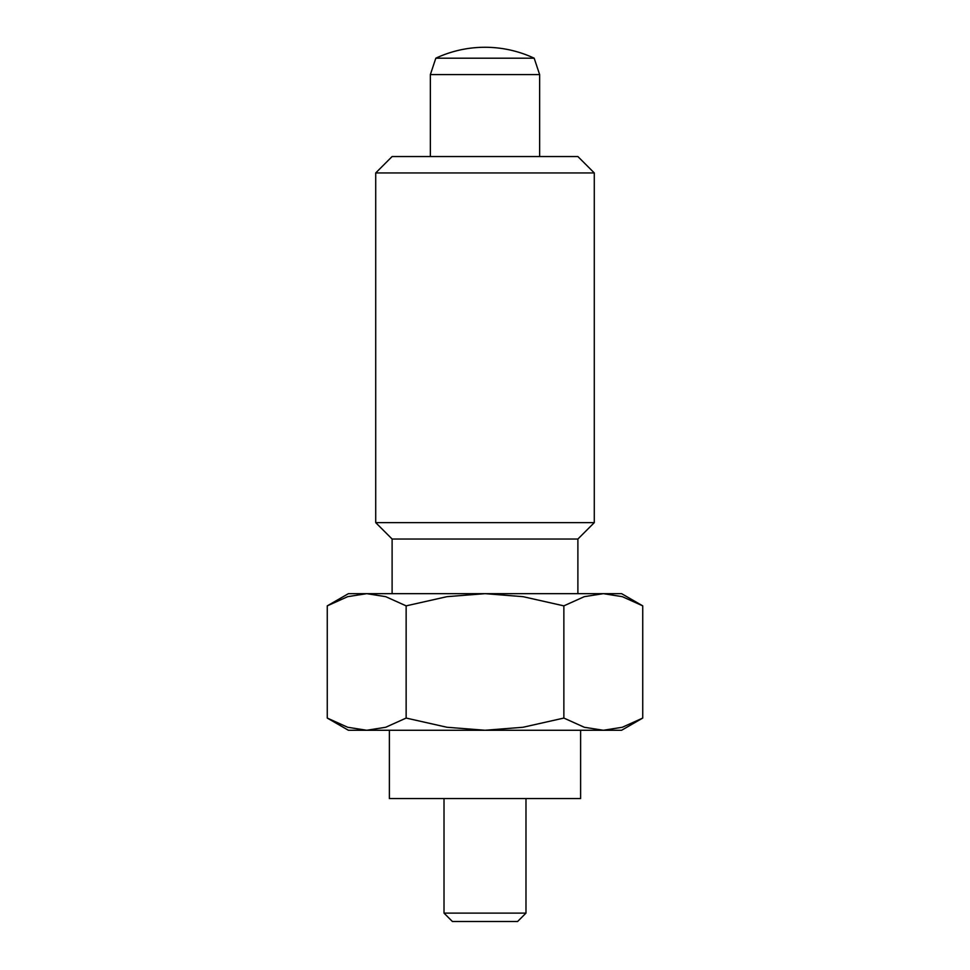 <?xml version="1.0" encoding="UTF-8"?>
<svg xmlns="http://www.w3.org/2000/svg" width="970" height="970" viewBox="0 0 970 970"><rect width="100%" height="100%" fill="white"/><g stroke="black" fill="none" stroke-linecap="round" stroke-linejoin="round"><path stroke-width="1.45" d="M539.635 156.546L539.635 74.593L534.179 58.2A116.109 116.109 0 0 0 435.821 58.2L430.365 74.593L430.365 156.546M444.017 798.565L444.017 913.122L452.396 921.5L517.604 921.5L525.982 913.122L525.982 798.565M580.618 730.264L580.618 798.565L389.382 798.565L389.382 730.264M444.017 913.122L525.982 913.122M430.365 74.593L539.635 74.593M435.821 58.2L534.179 58.2M577.89 593.664L577.89 539.029L594.283 522.636L594.283 172.939L577.89 156.546L392.11 156.546L375.717 172.939L375.717 522.636L392.11 539.029L392.11 593.664M642.734 605.862L622.291 596.659L603.304 593.664L366.696 593.664L347.709 596.659L327.266 605.862L348.4 593.664L366.696 593.664L385.696 596.659L406.139 605.862L447.012 596.659L485 593.664L522.988 596.659L563.861 605.862L584.304 596.659L603.304 593.664L621.6 593.664L642.734 605.862L642.734 718.067L622.291 727.27L603.304 730.264L584.304 727.27L563.861 718.067L563.861 605.862M327.266 718.067L348.4 730.264L366.696 730.264L347.709 727.27L327.266 718.067L327.266 605.862M563.861 718.067L522.988 727.27L485 730.264L621.6 730.264L642.734 718.067M406.139 605.862L406.139 718.067L385.696 727.27L366.696 730.264L485 730.264L447.012 727.27L406.139 718.067M392.11 539.029L577.89 539.029M375.717 522.636L594.283 522.636M375.717 172.939L594.283 172.939"/></g></svg>
